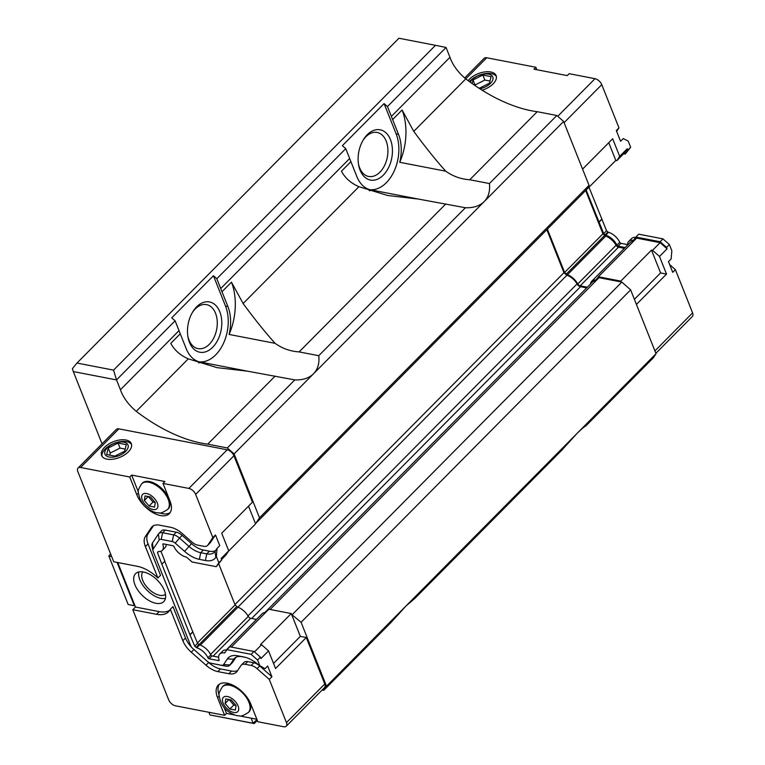 <?xml version="1.0" encoding="UTF-8"?>
<svg xmlns="http://www.w3.org/2000/svg" width="765" height="765" viewBox="0 0 765 765"><rect width="100%" height="100%" fill="white"/><g stroke="black" fill="none" stroke-linecap="round" stroke-linejoin="round"><path stroke-width="1.15" d="M111.652 556.557L108.86 556.021L110.6 553.898M135.003 605.88L128.157 604.493L134.994 605.851M134.324 605.679L117.102 562.399M108.86 556.021L128.157 604.493M270.169 609.476L599.043 277.685L621.84 282.094L630.628 289.858L656.045 353.726L653.3 357.857L585.856 425.914C584.039 426.841 580.96 429.49 576.6 433.879L405.957 606.033L415.213 598.067L561.873 450.107L576.6 433.879L656.045 353.726M402.103 109.997A51.207 33.536 -79.1 0 1 399.741 162.295A35.209 23.055 100.9 0 0 398.508 134.344L392.627 119.56L402.103 109.997L413.76 131.37C425.206 146.947 435.868 160.21 445.737 171.188C452.89 176.304 460.903 179.153 469.767 179.746L489.409 183.543C490.231 191.107 488.491 197.131 484.168 201.616C479.722 205.976 473.468 208.023 465.416 207.745L418.149 199.024L387.702 195.496L358.928 186.698C350.896 183.189 345.072 178.025 341.439 171.207L350.915 161.635A31.174 16.84 44.7 0 1 349.662 158.489L345.751 148.649L342.366 145.666L384.078 103.591L387.463 106.574L446.052 47.459L449.963 57.299A31.174 16.84 -135.3 0 0 465.789 78.881A126.235 68.19 -135.3 0 0 537.221 111.7L556.853 115.496L563.614 121.463L589.031 185.34L585.474 190.705L255.94 523.164L259.507 517.79L234.09 453.913L227.329 447.946L207.688 444.149A126.235 68.19 44.7 0 1 136.256 411.341A31.174 16.84 44.7 0 1 120.43 389.758L116.519 379.918L73.297 371.561L102.051 443.824M129.754 476.997L131.647 475.084L164.896 481.51L163.002 483.423L170.031 501.094A22.405 12.106 44.7 0 1 169.323 513.65A22.405 12.106 44.7 0 1 152.579 512.435A22.405 12.106 44.7 0 1 136.782 494.668L129.754 476.997L80.593 467.492A6.397 3.462 -135.3 0 0 78.059 468.027L116.357 429.395A6.397 3.462 44.7 0 1 118.891 428.849L227.186 449.782A6.397 3.462 44.7 0 1 233.937 455.749L252.431 502.203L221.707 533.195L228.725 550.819L221.142 558.469L221.707 559.884L218.857 562.753L216.39 556.538L215.807 557.417A24.002 12.967 44.7 0 1 205.422 560.525L199.378 559.358A24.002 12.967 44.7 0 1 184.575 551.374L175.233 543.131L179.526 538.072L188.869 546.315A19.201 10.375 -135.3 0 0 200.707 552.703L206.751 553.87A19.201 10.375 -135.3 0 0 214.363 552.244A19.201 10.375 -135.3 0 0 215.061 551.383L217.097 548.314L216.39 556.538M248.52 506.153L255.233 523.021L255.94 523.164M208.893 712.282L209.935 714.912L253.158 723.269L251.13 718.172M322.151 690.001L323.777 690.317L326.521 686.186L301.094 622.308L291.599 614.41L300.339 636.375L306.277 637.522L324.762 683.977A6.397 3.462 44.7 0 1 324.561 687.563L286.263 726.205A6.397 3.462 -135.3 0 0 286.464 722.619L269.27 679.406L257.078 668.648A9.601 5.183 -135.3 0 0 251.159 665.454L245.116 664.288A9.601 5.183 -135.3 0 0 241.31 665.101A9.601 5.183 -135.3 0 0 240.965 665.531L237.179 671.24A19.201 10.375 44.7 0 1 236.481 672.1A19.201 10.375 44.7 0 1 228.869 673.726L217.853 671.603A19.201 10.375 44.7 0 1 206.005 665.215L191.269 652.201A19.201 10.375 44.7 0 1 182.835 640.688L170.337 609.275L172.995 606.597L185.493 638.01A19.201 10.375 44.7 0 0 191.852 647.534M165.489 594.357A15.998 8.644 44.7 0 1 148.515 588.811A15.998 8.644 44.7 0 1 142.816 571.885M165.45 598.364A19.842 10.72 44.7 0 1 147.052 590.284A19.842 10.72 44.7 0 1 138.809 571.952M143.438 571.99A19.842 10.72 44.7 0 1 161.472 585.12A19.842 10.72 44.7 0 1 163.758 601.615A19.842 10.72 44.7 0 1 142.118 595.256A19.842 10.72 44.7 0 1 135.577 573.673A19.842 10.72 44.7 0 1 143.438 571.99M582.576 169.122L612.669 138.761L619.679 156.385L616.858 160.64L615.815 160.44L608.758 142.711M651.503 250.117L652.545 250.318L659.506 256.466L666.516 274.08L660.587 272.933L651.503 250.117L620.788 281.099L598.364 276.767L636.671 238.125L660.128 242.668L667.09 248.807L666.525 247.401L660.109 241.73L635.887 237.045L633.783 240.22A1.147 0.622 44.7 0 1 633.736 240.267A1.147 0.622 44.7 0 1 633.305 240.373L634.443 239.216M615.815 160.44L585.005 191.183M621.123 281.96L620.788 281.099M634.405 299.345L660.587 272.933M666.516 274.08L636.432 304.441M652.545 250.318L660.128 242.668M659.506 256.466L667.09 248.807M669.662 264.614L675.399 269.672L692.593 312.885A6.397 3.462 44.7 0 1 692.382 316.471L655.873 353.306M675.399 269.672L672.741 272.35L668.476 261.64L671.135 258.962L671.842 250.738L669.375 244.532L666.525 247.401M616.858 160.64L624.441 152.99L627.262 148.735L619.679 156.385M306.277 637.522L275.563 668.514L268.553 650.891L261.592 644.742L260.54 644.541L291.255 613.559L291.599 614.41M221.544 559.473L225.905 555.074L228.725 550.819M300.339 636.375L273.535 663.418M255.233 523.021L255.567 523.882L228.419 551.278M78.059 468.027A6.397 3.462 -135.3 0 0 77.858 471.623L113.717 561.749L137.47 566.339A30.409 16.428 44.7 0 1 157.886 577.986L145.388 546.573A19.201 10.375 44.7 0 1 145.293 536.667L151.269 527.659A19.201 10.375 44.7 0 1 151.967 526.798A19.201 10.375 44.7 0 1 159.579 525.173L170.595 527.305A19.201 10.375 44.7 0 1 182.433 533.683L191.776 541.936A9.601 5.183 -135.3 0 0 197.695 545.129L203.739 546.296A9.601 5.183 -135.3 0 0 207.544 545.483A9.601 5.183 -135.3 0 0 207.898 545.053L212.833 537.604L195.639 494.391A6.397 3.462 -135.3 0 0 188.879 488.424L163.002 483.423M212.833 537.604L215.491 534.926L219.756 545.636L217.097 548.314M291.255 613.559L268.84 609.217L231.317 647.075M261.592 644.742L254.487 651.904M231.317 699.975L236.069 705.55L235.333 710.073L229.844 709.012L225.092 703.437L225.828 698.914L231.317 699.975M225.092 703.437L228.974 699.526M229.844 709.012L233.794 705.034L229.118 699.554M235.983 705.454L233.794 705.034M150.542 496.992L155.285 502.576L154.559 507.09L149.07 506.028L144.317 500.453L145.054 495.93L150.542 496.992M144.317 500.453L148.2 496.542M149.07 506.028L153.019 502.05L148.343 496.571M155.209 502.481L153.019 502.05M623.666 153.775L625.225 154.071L630.676 147.282L628.199 141.066L623.226 138.58L620.568 141.257L616.313 130.547L618.962 127.87L616.638 131.379M630.676 147.282L627.826 150.15L627.262 148.735M464.69 77.963L484.188 58.293A6.397 3.462 44.7 0 1 486.722 57.758L535.883 67.263L533.98 69.175L567.228 75.601L569.122 73.689L595.007 78.69A6.397 3.462 44.7 0 1 601.768 84.657L618.962 127.87M535.883 67.263L536.858 69.73M237.676 670.484A19.201 10.375 44.7 0 1 231.518 671.048L220.502 668.926A19.201 10.375 44.7 0 1 208.663 662.538L193.928 649.523A19.201 10.375 44.7 0 1 193.182 648.844M245.489 657.374L242.103 656.714A19.201 10.375 -135.3 0 0 234.492 658.34A19.201 10.375 -135.3 0 0 233.794 659.201L230.007 664.909L223.581 664.613L227.368 658.904A24.002 12.967 44.7 0 1 237.752 655.796L243.796 656.963A24.002 12.967 44.7 0 1 244.121 657.03A24.002 12.967 44.7 0 1 258.599 664.948L265.006 668.696L267.664 666.019L271.919 676.729L259.737 665.971A9.601 5.183 -135.3 0 0 253.817 662.777L247.774 661.61A9.601 5.183 -135.3 0 0 243.968 662.423L241.31 665.101M271.919 676.729L269.27 679.406M232.665 662.232L230.007 664.909A9.601 5.183 44.7 0 1 229.653 665.34L232.311 662.662A9.601 5.183 -135.3 0 0 232.665 662.232L235.945 657.278M229.653 665.34A9.601 5.183 44.7 0 1 225.857 666.152L214.841 664.03A9.601 5.183 44.7 0 1 214.707 664.001A9.601 5.183 44.7 0 1 214.573 663.972M214.841 664.03L210.49 663.112A4.8 2.591 44.7 0 1 210.423 663.092A4.8 2.591 44.7 0 1 207.525 661.515L192.79 648.5A4.8 2.591 44.7 0 1 190.676 645.622L153.23 551.508A4.8 2.591 44.7 0 1 153 550.79L152.063 546.506A9.601 5.183 44.7 0 1 152.465 542.997L158.441 533.989A9.601 5.183 44.7 0 1 158.785 533.559A9.601 5.183 44.7 0 1 162.591 532.746L173.607 534.878A9.601 5.183 44.7 0 1 179.526 538.072L182.185 535.395A9.601 5.183 -135.3 0 0 176.266 532.201L165.25 530.069A9.601 5.183 -135.3 0 0 161.444 530.881L158.785 533.559M215.567 550.628A19.201 10.375 44.7 0 1 209.409 551.192L203.366 550.025A19.201 10.375 44.7 0 1 191.527 543.638L182.185 535.395M207.544 545.483L210.203 542.806A9.601 5.183 -135.3 0 0 210.547 542.375L215.491 534.926M157.886 577.986L160.535 575.309L148.037 543.896A19.201 10.375 44.7 0 1 147.951 533.989L153.421 525.737M170.337 609.275A30.409 16.428 44.7 0 1 168.606 611.732A30.409 16.428 44.7 0 1 156.557 614.305L132.814 609.715L135.462 607.037L117.753 562.524M169.792 610.25A30.409 16.428 44.7 0 1 159.216 611.627L135.462 607.037M268.553 650.891L260.961 658.541L260.406 657.135L257.556 660.004L251.14 654.333L226.918 649.648L224.814 652.822A1.147 0.622 44.7 0 1 224.767 652.87A1.147 0.622 44.7 0 1 224.327 652.975L225.474 651.818M260.033 666.21L257.556 660.004M132.814 609.715L168.673 699.841A6.397 3.462 -135.3 0 0 175.434 705.808L224.594 715.313L217.556 697.642A22.405 12.106 44.7 0 1 218.274 685.086A22.405 12.106 44.7 0 1 235.008 686.301A22.405 12.106 44.7 0 1 250.805 704.077L257.843 721.749L283.719 726.75A6.397 3.462 -135.3 0 0 286.263 726.205M249.476 701.218A18.245 9.859 44.7 0 1 249.62 701.562A18.245 9.859 44.7 0 1 249.036 711.785L248.357 712.473C243.748 715.466 240.851 716.604 239.665 715.868C237.944 715.686 235.955 716.222 229.366 712.234C223.839 708.849 220.425 703.265 219.125 695.49C218.36 694.429 219.469 691.522 222.443 686.788A18.245 9.859 44.7 0 1 229.672 685.249A18.245 9.859 44.7 0 1 248.931 702.251A18.245 9.859 44.7 0 1 248.357 712.473M222.443 686.788L223.122 686.1A18.245 9.859 44.7 0 1 233.688 685.574M141.668 483.815L142.347 483.126A18.245 9.859 44.7 0 1 155.974 484.111A18.245 9.859 44.7 0 1 168.835 498.579A18.245 9.859 44.7 0 1 168.262 508.811L167.573 509.5C162.974 512.493 160.076 513.621 158.891 512.894C157.16 512.713 155.18 513.239 148.592 509.251C143.065 505.866 139.651 500.291 138.35 492.517C137.585 491.446 138.695 488.548 141.668 483.815A18.245 9.859 44.7 0 1 148.898 482.266A18.245 9.859 44.7 0 1 168.157 499.268A18.245 9.859 44.7 0 1 167.573 509.5M585.77 190.753L602.916 233.841L604.675 235.391A2.429 1.31 -135.3 0 0 605.775 236.089A12.546 6.78 44.7 0 1 616.083 245.297A2.429 1.31 -135.3 0 0 618.483 247.191L624.345 248.329M598.364 276.767L596.432 279.684A2.429 1.31 44.7 0 1 596.346 279.789A2.429 1.31 44.7 0 1 595.591 280.028A12.546 6.78 -135.3 0 0 591.727 281.233L630.025 242.601A12.546 6.78 44.7 0 1 633.449 241.367M627.596 245.049A12.03 6.503 44.7 0 1 628.725 241.424A12.03 6.503 44.7 0 1 633.305 240.373M625.12 247.544L618.101 246.187A1.147 0.622 44.7 0 1 616.915 245.192L619.765 242.323A11.781 6.359 -135.3 0 0 608.548 232.302L605.708 235.171A11.781 6.359 44.7 0 1 616.915 245.192M605.708 235.171A1.147 0.622 44.7 0 1 605.086 234.807L603.681 233.564L586.239 190.284M625.225 154.071L627.826 150.15M608.548 232.302A1.147 0.622 -135.3 0 1 607.926 231.938L606.53 230.695L589.079 187.406M619.765 242.323A1.147 0.622 -135.3 0 0 620.951 243.318L618.101 246.187M627.577 244.599L620.951 243.318M635.629 237.427A12.03 6.503 -135.3 0 0 631.574 238.556L628.725 241.424M669.375 244.532L662.949 238.862L638.727 234.176L635.887 237.045M662.949 238.862L660.109 241.73M606.53 230.695L603.681 233.564M601.969 219.239L599.119 222.108M601.73 219.192L598.88 222.06M210.49 663.112L225.857 666.152M223.581 664.613A4.8 2.591 44.7 0 1 221.506 665.234M219.106 660.061L218.561 660.616A1.147 0.622 44.7 0 0 219.01 660.52A1.147 0.622 44.7 0 0 219.077 659.946A12.03 6.503 44.7 0 1 219.756 654.027A12.03 6.503 44.7 0 1 224.327 652.975M218.561 660.616L209.132 658.789A1.147 0.622 44.7 0 1 207.946 657.795L210.796 654.926A11.781 6.359 -135.3 0 0 199.579 644.905L196.739 647.773A11.781 6.359 44.7 0 1 207.946 657.795M196.739 647.773A1.147 0.622 44.7 0 1 196.117 647.41L194.712 646.167L189.911 634.663L161.778 563.977L157.456 552.56L158.03 551.699A1.147 0.622 44.7 0 1 158.068 551.651A1.147 0.622 44.7 0 1 158.441 551.536L157.456 552.56M163.528 543.896L162.878 544.546A11.781 6.359 44.7 0 1 162.237 550.418A11.781 6.359 44.7 0 1 158.441 551.536M162.878 544.546A1.147 0.622 44.7 0 1 162.945 543.972A1.147 0.622 44.7 0 1 163.404 543.867L172.823 545.694A1.147 0.622 44.7 0 1 174.009 546.688A12.03 6.503 44.7 0 0 186.153 557.035A1.147 0.622 44.7 0 1 186.842 557.408L192.034 561.988L216.256 566.674L218.857 562.753M176.266 532.201L173.607 534.878L172.268 541.534A4.8 2.591 44.7 0 1 175.233 543.131M172.268 541.534L161.252 539.402L162.591 532.746L165.25 530.069M158.441 533.989L159.177 540.023A4.8 2.591 44.7 0 1 161.252 539.402M159.177 540.023L153.201 549.031L152.465 542.997M153 550.79A4.8 2.591 44.7 0 1 153.201 549.031M216.256 566.674L221.707 559.884M162.237 550.418L165.087 547.549A11.781 6.359 -135.3 0 0 166.206 544.412M162.017 564.015L164.867 561.147L160.927 551.259M199.579 644.905A1.147 0.622 -135.3 0 1 198.957 644.541L197.552 643.298L192.761 631.794L164.705 561.309M210.796 654.926A1.147 0.622 -135.3 0 0 211.982 655.921L209.132 658.789M218.608 657.202L211.982 655.921M226.66 650.03A12.03 6.503 -135.3 0 0 222.596 651.158L219.756 654.027M260.406 657.135L253.98 651.464L229.758 646.779L226.918 649.648M253.98 651.464L251.14 654.333M197.552 643.298L194.712 646.167M192.99 631.842L190.15 634.711M192.761 631.794L189.911 634.663M256.858 719.272L239.168 715.858M234.855 715.017L226.488 713.401L224.107 707.405M219.125 694.85A22.405 12.106 44.7 0 1 219.316 684.226M226.488 713.401L224.594 715.313M138.35 491.914L131.647 475.084M170.165 512.598A22.405 12.106 44.7 0 1 159.55 512.885M472.168 83.586L473.038 79.981L475.036 85.001L484.838 80.057L489.992 81.052M474.912 85.498L475.036 85.001M473.038 79.981L482.839 75.037L484.838 80.057M482.839 75.037L491.063 76.624L489.485 83.156L479.684 88.099L478.441 87.86M108.248 448.013L118.049 443.069L126.273 444.656L124.695 451.187L114.893 456.131L106.67 454.544L108.248 448.013L110.246 453.033L120.048 448.089L125.202 449.093M109.739 455.137L110.246 453.033M118.049 443.069L120.048 448.089M496.37 76.49A15.998 8.453 -21.7 0 0 484.111 73.794A15.998 8.453 -21.7 0 0 469.404 81.597M479.894 88.797A12.403 6.55 -21.7 0 0 490.461 83.347A12.403 6.55 -21.7 0 0 487.056 73.966A12.403 6.55 -21.7 0 0 470.226 82.19M468.132 80.65A15.998 8.453 158.3 0 1 483.681 72.082A15.998 8.453 158.3 0 1 496.122 75.63A15.998 8.453 158.3 0 1 493.129 83.834A15.998 8.453 158.3 0 1 482.103 90.203M131.58 444.522A15.998 8.453 -21.7 0 0 113.995 443.384A15.998 8.453 -21.7 0 0 102.003 456.294M125.67 451.379A12.403 6.55 -21.7 0 0 118.231 442.294A12.403 6.55 -21.7 0 0 105.513 455.127A12.403 6.55 -21.7 0 0 125.67 451.379M128.329 451.876A15.998 8.453 158.3 0 1 112.952 459.21A15.998 8.453 158.3 0 1 101.592 455.491A15.998 8.453 158.3 0 1 113.335 441.721A15.998 8.453 158.3 0 1 131.331 443.662A15.998 8.453 158.3 0 1 128.329 451.876M362.983 140.378A22.405 14.669 -79.1 0 1 377.164 132.469A22.405 14.669 -79.1 0 1 386.182 141.076A22.405 14.669 -79.1 0 1 384.537 165.565A22.405 14.669 -79.1 0 1 368.654 176.457A22.405 14.669 -79.1 0 1 358.45 163.834M390.446 139.622A25.608 16.773 -79.1 0 1 381.353 176.887A25.608 16.773 -79.1 0 1 358.584 164.705A25.608 16.773 -79.1 0 1 363.442 139.622A25.608 16.773 -79.1 0 1 390.446 139.622M187.808 335.988A22.405 14.669 100.9 0 0 188.993 340.014A22.405 14.669 100.9 0 0 198.011 348.62A22.405 14.669 100.9 0 0 216.667 329.409A22.405 14.669 100.9 0 0 206.521 304.623A22.405 14.669 100.9 0 0 192.34 312.541M189.471 342.385A25.608 16.773 -79.1 0 1 187.951 336.868A25.608 16.773 -79.1 0 1 192.799 311.776A25.608 16.773 -79.1 0 1 218.092 308.362A25.608 16.773 -79.1 0 1 214.028 345.799A25.608 16.773 -79.1 0 1 189.471 342.385M591.727 281.233A12.546 6.78 -135.3 0 0 590.551 283.968M587.329 287.219L580.176 285.833A2.429 1.31 44.7 0 1 577.785 283.93A12.546 6.78 -135.3 0 0 567.477 274.721A2.429 1.31 44.7 0 1 566.377 274.033L564.618 272.474L602.916 233.841M564.618 272.474L547.367 229.146M546.841 229.682L563.948 272.675L566.884 275.266A11.456 6.187 44.7 0 1 577.059 283.939A3.519 1.903 -135.3 0 0 580.52 286.693L586.669 287.879M264.92 612.497L592.502 282.008A11.456 6.187 44.7 0 1 595.868 280.889M256.514 619.421L250.652 618.292A2.429 1.31 44.7 0 1 248.262 616.389A12.546 6.78 -135.3 0 0 237.953 607.181A2.429 1.31 44.7 0 1 236.844 606.482L235.085 604.933L218.828 564.082M235.085 604.933L197.408 642.944M265.627 612.469A12.546 6.78 -135.3 0 0 262.194 613.693L226.22 649.992M201.511 362.285L247.506 371.178L217.059 367.649L188.286 358.852C180.253 355.343 174.43 350.179 170.796 343.361L180.272 333.798L186.163 348.582A35.209 23.055 100.9 0 0 200.334 362.103A35.209 23.055 100.9 0 0 201.511 362.285A51.207 33.536 -79.1 0 1 198.604 362.859M231.47 282.151L243.127 303.523C254.563 319.101 265.226 332.373 275.104 343.342L229.098 334.448A35.209 23.055 100.9 0 0 227.874 306.497L221.984 291.714L231.47 282.151A51.207 33.536 -79.1 0 1 229.098 334.448M358.928 186.698L243.127 303.523M445.785 203.949L299.125 351.91L318.766 355.706C319.598 363.26 317.848 369.285 313.526 373.769C309.079 378.13 302.825 380.176 294.783 379.899L247.506 371.178M275.104 343.342C282.247 348.457 290.26 351.317 299.125 351.91M275.142 376.103L207.688 444.149M188.286 358.852L136.256 411.341M180.272 333.798A31.174 16.84 44.7 0 1 179.02 330.643L175.109 320.812L171.723 317.829L213.445 275.744L225.493 306.038A35.209 23.055 -79.1 0 1 223.304 343.724A35.209 23.055 -79.1 0 1 199.149 361.826M179.02 330.643L120.43 389.758M323.777 690.317L391.231 622.261L405.957 606.033L326.521 686.186M350.915 161.635L356.796 176.428A35.209 23.055 100.9 0 0 370.977 189.95A35.209 23.055 100.9 0 0 372.153 190.131A51.207 33.536 -79.1 0 1 369.246 190.705M445.737 171.188L399.741 162.295M372.153 190.131L418.149 199.024M387.463 106.574L391.374 116.404A31.174 16.84 -135.3 0 0 392.627 119.56M384.078 103.591L396.136 133.885A35.209 23.055 -79.1 0 1 393.937 171.561A35.209 23.055 -79.1 0 1 369.791 189.672M449.963 57.299L391.374 116.404M486.722 57.758L413.76 131.37M256.925 719.463L253.158 723.269L254.209 723.575L257.317 720.429M213.445 275.744L216.82 278.728L220.731 288.568A31.174 16.84 -135.3 0 0 221.984 291.714M345.751 148.649L216.82 278.728M446.052 47.459L435.495 45.317L113.555 370.126L116.519 379.918L175.109 320.812M349.662 158.489L220.731 288.568M465.416 207.745L318.766 355.706M563.614 121.463L234.09 453.913M294.783 379.899L227.329 447.946M556.853 115.496L489.409 183.543M435.495 45.317L398.928 38.25L76.978 363.05L72.407 368.625L73.297 371.561M76.978 363.05L113.555 370.126M254.209 723.575L209.935 714.912M537.221 111.7L469.767 179.746M589.031 185.34L259.507 517.79M563.948 272.675L234.951 604.589M566.884 275.266L237.905 607.161M621.84 282.094L292.316 614.553M630.628 289.858L301.094 622.308M654.917 350.896L692.593 312.885M233.937 455.749L195.639 494.391M564.092 122.668L601.768 84.657M228.869 673.726L231.518 671.048M245.116 664.288L247.774 661.61M251.159 665.454L253.817 662.777M257.078 668.648L259.737 665.971M227.368 658.904L233.794 659.201L235.343 657.642M184.575 551.374L191.527 543.638M199.378 559.358L200.707 552.703L203.366 550.025M205.422 560.525L206.751 553.87L209.409 551.192M207.898 545.053L210.547 542.375M151.269 527.659L152.818 526.091M145.293 536.667L147.951 533.989M145.388 546.573L148.037 543.896M156.557 614.305L159.216 611.627M182.835 640.688L185.493 638.01M191.269 652.201L193.928 649.523M206.005 665.215L208.663 662.538M217.853 671.603L220.502 668.926M324.762 683.977L286.464 722.619M227.406 696.513A10.117 5.46 44.7 0 1 238.67 709.738A10.117 5.46 44.7 0 1 225.665 707.223A10.117 5.46 44.7 0 1 227.406 696.513M146.631 493.54A10.117 5.46 44.7 0 1 157.886 506.755A10.117 5.46 44.7 0 1 144.891 504.25A10.117 5.46 44.7 0 1 146.631 493.54M607.926 231.938L605.086 234.807M242.103 656.714L237.752 655.796M244.446 657.106L243.796 656.963M198.957 644.541L196.117 647.41M215.061 551.383L215.807 557.417M217.556 697.642L219.144 696.045M136.782 494.668L138.369 493.062M595.591 280.028L597.446 278.164M580.176 285.833L618.483 247.191M577.785 283.93L616.083 245.297M567.477 274.721L605.775 236.089M566.377 274.033L604.675 235.391M557.752 116.28L595.007 78.69M118.891 428.849L80.593 467.492M227.186 449.782L188.879 488.424M236.844 606.482L199.053 644.618M237.953 607.181L200.325 645.144M248.262 616.389L210.557 654.429M250.652 618.292L213.129 656.15M227.874 306.497L225.493 306.038M398.508 134.344L396.136 133.885M577.059 283.939L247.994 615.93M580.52 286.693L251.656 618.483M554.548 73.153L558.861 73.985M210.423 663.092L214.707 664.001"/></g></svg>

